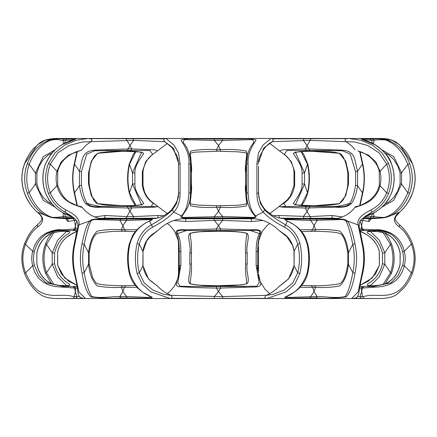 <?xml version="1.0" encoding="UTF-8"?>
<svg xmlns="http://www.w3.org/2000/svg" width="437" height="437" viewBox="0 0 437 437"><rect width="100%" height="100%" fill="white"/><g stroke="black" fill="none" stroke-linecap="round" stroke-linejoin="round"><path stroke-width="0.66" d="M65.779 231.304L64.747 231.31M66.653 231.364L57.624 240.263L52.2 252.865L54.549 253.17C56.87 243.972 61.693 237.346 69.03 233.303C70.521 231.637 69.598 230.96 66.271 231.266M65.058 231.266C62.376 230.96 57.837 231.643 51.429 233.303C43.432 237.346 38.56 243.972 36.823 253.17L36.899 263.844C38.314 271.503 42.165 277.621 48.452 282.198C57.706 286.748 60.738 285 64.774 285.716L64.747 285.716M53.937 284.503L46.502 272.693C43.236 263.238 43.236 253.788 46.502 244.332L52.2 252.865L52.2 264.156L54.549 263.855L54.549 253.17M36.823 253.17L36.899 263.844M36.823 263.855C38.56 273.054 43.432 279.68 51.429 283.722C57.837 285.383 62.376 286.066 65.058 285.76L66.271 285.76C69.598 286.066 70.515 285.383 69.03 283.722C61.699 279.68 56.87 273.054 54.549 263.855M45.617 273.283L46.502 272.693L52.2 264.156L57.624 276.763L66.653 285.661M65.058 285.76L66.271 285.76M45.617 243.742L46.502 244.332L53.937 232.522M57.711 251.663L57.711 251.674C59.126 245.752 62.24 240.869 67.047 237.029L72.307 233.62L76.978 231.392L72.269 233.62L72.236 233.118L72.269 233.62L77.043 231.031M72.269 233.62C64.654 237.51 59.771 243.54 57.624 251.717L57.624 265.308L64.698 277.948L76.934 285.383M72.946 286.459L63.425 286.519L45.978 282.788L38.789 275.468L34.365 265.308C33.234 260.78 33.234 256.246 34.365 251.717C36.495 243.54 40.701 237.51 46.983 233.62L46.153 233.118C39.221 236.914 34.742 242.983 32.709 251.33C31.469 256.115 31.469 260.905 32.709 265.696C35.26 277.44 42.859 284.4 55.51 286.585L74.541 288.059L73.028 286.459L63.496 286.519M72.946 230.567L74.541 228.966L61.967 229.824L60.929 230.523C56.826 230.692 52.178 231.725 46.983 233.62C52.511 230.703 57.16 229.671 60.929 230.523L74.328 230.567M51.877 233.15L48.409 237.892L45.541 243.764C41.952 253.597 41.952 263.429 45.535 273.256L50.687 282.428L51.877 283.875M74.629 218.576L66.134 218.762M65.523 218.5L67.932 221.499C68.549 220.248 68.227 219.379 66.959 218.882L65.845 218.5M34.365 265.308L32.709 265.696L25.619 272.863C21.965 263.298 21.965 253.728 25.619 244.163C28.629 236.532 32.611 230.829 37.56 227.043C44.284 222.264 44.235 217.293 37.413 212.131C32.251 207.892 28.006 201.659 24.669 193.433C21.014 183.469 21.014 173.505 24.669 163.542L37.156 145.051L44.978 140.288L55.565 138.474C47.677 138.944 42.313 140.528 39.461 143.227L33.032 149.126C29.656 153.043 26.843 157.855 24.587 163.564L24.669 163.542M77.365 287.912L75.88 288.059L75.268 291.501L74.541 288.059L75.88 288.059L74.235 286.459M77.13 286.486L74.328 286.459M34.365 251.717L32.709 251.33L24.669 243.567M76.934 285.372L68.631 281.182L61.541 274.114L57.706 265.352L57.624 251.717M61.967 229.824C57.673 229.267 52.402 230.365 46.153 233.118M74.235 230.567L75.88 228.966L74.541 228.966L76.792 221.029M77.365 229.108L75.88 228.966L74.503 220.39L76.333 220.385M125.397 285.716L122.267 285.716C118.635 285.727 97.058 285.399 95.867 282.635L92.682 277.856L89.148 263.915L88.585 264.156L84.199 272.693L82.052 273.283C84.068 285.394 87.029 293.282 90.934 296.942C102.176 298.313 112.107 298.657 120.738 297.963L119.858 296.543C111.315 296.526 100.794 298.597 91.814 296.554C88.951 292.572 86.411 284.618 84.199 272.693C82.232 263.238 82.232 253.788 84.199 244.332C86.493 233.445 88.662 225.853 90.699 221.559C91.47 220.03 93.534 219.374 96.905 219.603L97.2 219.046L104.58 218.118L125.943 218.413L157.626 218.118L158.178 215.501L133.656 216.61L129.975 211.475L127.254 206.433L101.291 206.477C94.316 207.329 89.618 206.297 87.209 203.38C93.769 205.275 98.462 206.308 101.291 206.477L101.706 207.176L128.188 208.034L154.195 207.176L157.981 206.57L167.295 213.595M100.357 218.413L104.58 218.118L105.213 215.501L94.496 216.932M79.343 296.428L77.07 296.63L75.268 291.501L74.503 296.63C69.816 296.171 71.253 294.882 56.368 295.445C39.499 295.603 32.6 288.109 25.619 272.863L24.669 273.458M125.627 285.76L124.387 287.317L136.945 287.278M89.148 263.915L89.148 253.11L88.585 252.865L88.585 264.156C89.59 274.201 92.48 281.472 97.249 285.967C105.535 287.426 113.582 287.874 121.382 287.317L124.387 287.317L122.923 291.501L126.462 296.543L119.858 296.543L122.923 291.501L121.382 287.317L122.458 285.76M136.95 229.747L124.387 229.709L125.627 231.266M125.381 231.31L122.289 231.31C115.739 231.124 108.119 231.643 99.407 232.872C96.484 232.926 94.064 235.488 92.147 240.569C91.104 243.289 90.104 247.473 89.148 253.11M96.905 219.603L126.462 220.483L122.923 225.525L124.387 229.709L121.382 229.709L122.458 231.266M120.738 297.963L142.391 298.143C146.4 297.974 154.234 298.586 151.677 296.942C141.326 293.282 134.077 285.394 129.947 273.283C127.691 263.435 127.691 253.591 129.947 243.742C133.345 232.692 139.9 225.142 149.623 221.089C152.748 219.718 153.13 219.035 150.77 219.046L149.978 219.603L126.462 220.483L127.134 219.057L120.738 219.057L119.858 220.483L122.923 225.525L121.382 229.709C113.582 229.152 105.535 229.6 97.249 231.064C92.475 235.554 89.585 242.825 88.585 252.865L84.199 244.332L82.052 243.742C79.884 253.591 79.884 263.435 82.052 273.283M149.978 219.603L151.568 219.953M151.47 296.98L147.761 297.411L126.462 296.543L127.134 297.963M143.014 265.532L143.014 251.493L142.877 265.696L148.525 278.964L157.544 286.153L150.902 281.067C148.689 279.106 144.232 274.54 143.014 265.532L139.294 272.863C137.005 263.298 137.005 253.728 139.294 244.163C141.304 236.532 145.794 230.829 152.764 227.043C161.925 222.264 168.917 217.293 173.751 212.131C177.832 207.892 179.946 201.659 180.093 193.433L180.093 163.542L178.46 152.835L173.926 145.046L165.984 138.474L271.022 138.474L263.074 145.046L258.535 152.83L256.907 163.542L256.907 193.433C257.049 201.665 259.163 207.897 263.249 212.131L255.7 215.911C251.373 211.858 248.839 204.308 248.101 193.258L248.101 163.717C247.249 151.825 254.214 143.5 256.038 140.058C253.438 138.993 249.101 138.589 243.038 138.857L214.545 139.037L214.42 140.457L222.58 140.457L222.455 139.037M153.414 233.62L154.179 233.118C147.979 236.914 144.21 242.983 142.877 251.33L139.294 244.163L137.109 243.567C134.82 253.531 134.82 263.495 137.109 273.458L142.2 284.165L151 291.954L170.359 298.526C172.304 298.094 172.539 297.062 171.047 295.428L163.471 294.227L152.999 290.113L144.248 282.985L139.294 272.863L137.109 273.458M158.03 230.375L154.179 233.118M90.699 221.559L89.438 221.089L78.922 224.869L77.852 225.967L74.29 243.786C72.078 253.602 72.078 263.424 74.29 273.24C80.19 294.685 75.148 297.723 85.439 298.526L78.884 291.954L74.973 273.458C72.733 263.495 72.733 253.531 74.973 243.567L78.922 224.869C80.157 219.707 75.863 214.736 66.042 209.957L65.069 212.131L71.34 216.025M66.042 209.957C58.678 206.171 53.445 200.468 50.342 192.837L48.403 193.433C51.834 201.665 57.384 207.897 65.069 212.131L69.86 215.911C58.454 211.858 50.37 204.308 45.617 193.258C42.023 183.409 42.023 173.565 45.617 163.717C50.998 151.606 60.071 143.718 72.842 140.058C76.388 138.993 76.841 138.589 74.186 138.857L64.272 139.037C60.503 139.294 61.53 137.737 49.643 140.058C39.33 143.718 31.89 151.606 27.323 163.717L29.197 164.307C34.01 152.382 40.947 144.428 50.02 140.446C59.377 138.398 59.601 140.474 62.977 140.457L64.272 139.037M74.842 139.594L62.819 144.297C58.066 146.936 53.997 150.394 50.61 154.671L45.53 163.744C41.947 173.576 41.947 183.403 45.535 193.23L48.96 199.982C52.407 205.111 56.799 209.214 62.147 212.289L69.844 215.911L72.542 216.883L69.86 215.911L69.925 215.441L69.86 215.911M372.253 231.31L370.729 231.266C367.402 230.96 366.479 231.637 367.97 233.303C375.301 237.346 380.13 243.972 382.451 253.17L384.8 252.865L379.376 240.257L370.347 231.364M382.451 253.17L382.451 263.855C380.13 273.054 375.307 279.675 367.97 283.722C366.479 285.383 367.402 286.066 370.729 285.76L372.226 285.716C374.897 285.76 378.437 285.372 382.839 284.558C390.001 283.356 397.998 275.026 400.101 263.844L400.101 253.181C398.686 245.523 394.835 239.405 388.548 234.827C379.289 230.277 376.262 232.025 372.226 231.31L370.729 231.266M382.451 263.855L384.8 264.156L384.8 252.865L390.498 244.332L391.383 243.742M400.101 253.181L400.177 253.17C398.44 243.972 393.568 237.346 385.571 233.303C379.163 231.643 374.624 230.96 371.942 231.266M370.347 285.661L379.376 276.763L384.8 264.156L390.498 272.693L391.383 273.283M370.729 285.76L371.221 285.722M400.101 263.844L400.177 253.17M368.331 285.388L372.253 285.716M371.942 285.76C374.624 286.066 379.163 285.383 385.571 283.722C393.568 279.68 398.44 273.054 400.177 263.855M383.063 232.522L390.498 244.332C393.764 253.788 393.764 263.238 390.498 272.693L383.063 284.503M362.672 230.567L376.071 230.523C379.835 229.665 384.484 230.698 390.017 233.62C396.299 237.51 400.505 243.54 402.635 251.717C403.766 256.246 403.766 260.78 402.635 265.308L398.205 275.468L391.028 282.794L373.575 286.519L364.054 286.459L362.459 288.059L378.327 286.94C392.453 285.793 401.111 278.708 404.291 265.696L402.635 265.308M360.066 285.383L372.302 277.948L379.376 265.308L379.376 251.717C377.229 243.54 372.346 237.51 364.731 233.62L364.764 233.118L364.731 233.62L360.022 231.392L364.693 233.62C368.604 235.139 377.584 242.431 379.294 251.674L379.376 251.717M359.957 231.031L364.731 233.62M402.635 251.717L404.291 251.33L411.381 244.163C415.035 253.728 415.035 263.298 411.381 272.863L404.291 265.696C405.531 260.905 405.531 256.115 404.291 251.33C402.258 242.983 397.774 236.914 390.847 233.118L390.017 233.62C384.822 231.725 380.174 230.692 376.071 230.523L375.033 229.824L359.635 229.108M214.545 139.037L193.962 138.857C187.899 138.589 183.567 138.993 180.962 140.058C182.781 143.5 189.751 151.83 188.899 163.717L190.499 164.307L190.461 161.963M190.477 162.4C189.833 153.698 187.369 147.007 183.081 142.325L184.381 139.611L214.42 140.457L218.5 145.499L216.643 149.683L216.566 151.284L196.191 152.065C192.903 152.458 191.002 152.917 190.488 153.442L190.199 154.376C190.985 157.806 191.39 163.99 191.411 172.921L191.368 184.135C192.772 193.394 188.369 202.233 190.849 205.936C198.212 207.4 206.81 207.848 216.643 207.291L220.357 207.291C230.19 207.848 238.788 207.4 246.151 205.936C248.631 202.233 244.228 193.394 245.632 184.135L246.501 192.668L248.101 193.258M191.411 172.921L190.969 196.574C189.68 205.324 190.379 202.511 190.33 203.347L190.499 203.538C190.013 203.964 192.952 204.511 199.316 205.166L216.566 205.69L216.643 207.291L218.5 211.475L220.357 207.291L220.434 205.69L233.516 205.379C241.382 205.363 247.839 203.615 246.572 203.473L246.801 202.566C245.993 198.933 245.583 192.761 245.589 184.053L245.632 172.844C244.228 163.58 248.626 154.747 246.151 151.038C238.788 149.574 230.19 149.126 220.357 149.683L218.5 145.499L222.58 140.457L252.63 139.611L253.913 142.331C253.127 143.576 249.806 146.657 247.544 154.725L246.501 164.307L248.101 163.717M246.539 161.958L246.523 162.4M188.899 163.717L188.899 193.258L190.499 192.668L190.499 164.307L191.368 172.844C192.772 163.58 188.369 154.742 190.849 151.038C198.212 149.58 206.816 149.126 216.643 149.683L220.357 149.683L220.461 151.24L216.566 151.284M245.589 184.053L245.589 172.921L246.501 164.307L246.523 194.591M188.899 193.258C188.161 204.308 185.627 211.858 181.3 215.911L182.524 215.441L187.189 208.4C189.161 204.614 190.253 200.004 190.477 194.569L191.411 184.053M190.461 195.044L190.477 194.569M246.523 194.574C246.856 202.752 249.314 209.432 253.897 214.622L254.476 215.441L255.7 215.911C256.776 217.282 255.416 217.965 251.608 217.954L251.286 218.118M165.989 138.474C163.531 138.944 163.165 140.053 164.896 141.817L173.407 148.138L178.482 162.826L178.482 194.154L176.674 203.363L172.407 209.957L173.751 212.131L181.3 215.911C180.219 217.282 181.584 217.965 185.392 217.954L185.698 217.397C182.12 217.626 181.06 216.97 182.524 215.441M254.476 215.441C255.935 216.97 254.875 217.626 251.302 217.397L251.608 217.954L222.455 217.943L222.58 216.517L185.698 217.397M185.714 218.118L214.545 217.943L214.42 216.517L218.5 211.475L222.58 216.517L251.302 217.397M214.545 217.943L222.455 217.943M270.951 138.474L271.011 138.474C273.486 138.89 273.846 140.004 272.098 141.817L263.593 148.138L258.518 162.821C257.486 159.035 264.407 144.953 272.093 141.823M245.616 286.519L220.587 286.459L220.669 288.059L255.492 286.94C267.493 286.519 254.842 277.981 257.704 265.696L256.137 265.308L259.207 282.788L256.825 286.235L220.614 286.459M258.513 268.138L258.502 272.863L257.704 265.696L257.704 251.33L256.137 251.717L256.137 265.308M216.402 286.459L191.406 286.519L220.587 286.459L216.413 286.459L216.331 288.059L220.669 288.059L218.5 291.501L214.349 296.63L214.179 298.433L265.772 298.307M258.529 242.562L257.704 251.33C257.77 242.983 258.764 236.914 260.698 233.118L259.42 233.62C257.251 237.51 256.158 243.54 256.137 251.717M191.406 286.519L180.175 286.235L177.783 282.794L180.863 265.308L179.296 265.696C181.486 276.801 172.325 285.033 178.58 286.585C190.57 287.426 203.156 287.917 216.331 288.059L218.5 291.501L222.652 296.63L222.821 298.433M250.57 230.523C258.092 229.671 261.042 230.703 259.42 233.62L250.57 230.523L250.942 229.824L220.669 228.966L220.581 230.567L216.419 230.567L250.57 230.523M260.698 233.118C261.774 230.365 258.518 229.267 250.942 229.824M180.863 265.308L180.863 251.717L179.296 251.33L179.296 265.696L178.482 274.179L178.487 268.138M220.598 230.567L245.594 230.501M180.863 251.717C180.836 243.54 179.744 237.51 177.58 233.62L176.302 233.118C178.23 236.914 179.225 242.983 179.296 251.33L178.498 244.136L178.487 246.26L178.476 242.672M191.39 230.507L186.43 230.523L177.58 233.62C175.958 230.703 178.908 229.671 186.43 230.523L186.058 229.824L216.331 228.966L218.5 225.525L220.669 228.966L216.331 228.966L216.419 230.567L191.39 230.507L216.402 230.567M186.058 229.824C178.482 229.267 175.226 230.365 176.302 233.118M285.552 296.958L293.997 292.337C302.486 286.601 306.692 278.833 307.741 273.043C309.959 263.358 309.959 253.668 307.741 243.983L305.436 237.417L304.272 235.27C301.623 230.998 298.263 227.519 294.194 224.82L285.41 219.937L287.022 219.603L286.23 219.046L282.979 218.5M173.893 220.532L185.763 221.499L214.349 220.39L218.5 225.525L222.652 220.39L251.237 221.499L263.107 220.538M258.513 270.765L258.513 247.14M258.507 272.874L258.513 270.705M266.242 295.308L222.652 296.63L170.763 295.308M120.738 219.057L97.2 219.046C93.403 219.035 90.814 219.718 89.438 221.089C86.712 225.142 84.254 232.692 82.052 243.742M129.947 273.283L129.505 272.693M129.947 243.742L129.505 244.332M149.623 221.089L148.913 221.559L149.623 221.089L151.333 224.869C144.057 229.103 139.316 235.335 137.109 243.567M153.868 218.5L150.77 219.046L127.134 219.057M172.407 209.957C167.404 214.736 160.379 219.707 151.333 224.869L152.764 227.043M216.588 231.266L216.539 231.266C206.821 230.96 197.983 231.643 190.024 233.303C186.484 236.745 191.33 244.578 189.816 253.17L191.368 252.865M220.412 231.266L216.566 231.31C207.859 231.49 193.875 231.468 190.554 233.418L190.21 234.893C190.882 240.64 191.816 243.469 191.411 252.947L191.411 264.085C191.646 266.849 191.543 270.672 191.1 275.556C189.663 285.547 190.346 282.477 190.346 283.4L190.554 283.608C190.346 284.055 193.121 284.574 198.868 285.159L216.588 285.76M189.816 253.17L189.816 263.855C191.33 272.453 186.49 280.281 190.019 283.722C197.983 285.383 206.821 286.066 216.539 285.76L240.836 284.929C245.479 284.132 247.413 283.624 246.643 283.416L246.271 278.32C245.807 276.435 245.217 267.892 245.589 264.079L245.589 252.947C245.135 249.511 245.818 240.65 246.796 234.724L246.621 233.577C249.216 232.965 234.767 231.042 220.434 231.31L216.539 231.266M189.816 263.855L191.368 264.156M245.632 252.865L247.184 253.17C245.67 244.573 250.51 236.745 246.981 233.303C239.017 231.637 230.179 230.96 220.461 231.266M216.539 285.76L220.412 285.76M245.632 264.156L247.184 263.855L247.184 253.17M220.461 285.76C230.179 286.066 239.017 285.383 246.976 283.722C250.516 280.281 245.67 272.448 247.184 263.855M379.289 251.663L379.376 265.308M379.289 265.363L375.498 274.054L368.713 280.942L360.066 285.372M359.64 287.912L361.12 288.059L362.765 286.459M359.869 286.486L362.672 286.459M362.765 230.567L361.12 228.966L362.497 220.39L369.068 221.499L371.466 218.5M373.493 286.519L364.054 286.459M364.054 230.567L362.459 228.966L360.208 221.029M390.847 233.118C384.587 230.365 379.316 229.267 375.033 229.824M362.459 288.059L361.732 291.501L361.12 288.059L362.459 288.059M412.331 273.458L411.381 272.863C404.4 288.109 397.506 295.603 380.627 295.445C365.758 294.882 367.184 296.171 362.497 296.63L361.732 291.501L359.93 296.63L357.657 296.428M314.542 285.76L315.618 287.317C323.418 287.874 331.464 287.426 339.751 285.962C344.525 281.472 347.41 274.201 348.415 264.156L347.852 263.91C346.896 269.607 345.858 273.879 344.749 276.741C342.908 281.581 340.489 284.061 337.479 284.181C328.739 285.388 321.157 285.896 314.733 285.716L311.619 285.716M287.022 219.603L310.538 220.483L340.095 219.603C343.466 219.374 345.53 220.03 346.301 221.559C348.344 225.858 350.507 233.445 352.801 244.332C354.768 253.788 354.768 263.238 352.801 272.693L348.415 264.156L348.415 252.865L347.852 253.11L347.852 263.915M311.373 285.76L312.613 287.317L315.618 287.317L314.077 291.501L317.142 296.543L289.245 297.411L285.53 296.98M346.301 221.559L347.562 221.089L358.078 224.869L362.027 243.567C364.267 253.531 364.267 263.495 362.027 273.458L358.116 291.954L351.632 298.526L266.657 298.526L286 291.954L294.8 284.165L299.891 273.458C302.18 263.495 302.18 253.531 299.891 243.567C297.679 235.341 292.937 229.108 285.667 224.869L287.377 221.089C297.094 225.142 303.655 232.692 307.053 243.742C309.309 253.591 309.309 263.435 307.053 273.283C302.917 285.394 295.674 293.282 285.323 296.942C282.772 298.422 289.108 297.996 292.528 298.143L316.262 297.963C324.893 298.657 334.829 298.313 346.06 296.942C349.971 293.282 352.932 285.394 354.948 273.283C357.116 263.435 357.116 253.591 354.948 243.742L352.801 244.332L348.415 252.865C347.41 242.825 344.52 235.554 339.751 231.058C331.464 229.6 323.418 229.152 315.618 229.709L314.542 231.266M311.619 231.31L314.711 231.31C318.393 231.304 339.877 231.615 341.128 234.379C343.192 235.346 345.918 241.508 347.852 253.11M300.055 287.278L312.613 287.317L314.077 291.501L309.866 297.963M340.095 219.603L339.8 219.046L316.262 219.057L317.142 220.483L314.077 225.525L315.618 229.709L312.613 229.709L311.373 231.266M316.262 219.057L309.866 219.057L314.077 225.525L312.613 229.709L300.05 229.747M354.948 273.283L352.801 272.693C350.589 284.618 348.049 292.572 345.181 296.554C336.222 298.602 325.68 296.526 317.142 296.543L316.262 297.963M105.929 206.499L130.696 206.433L131.701 208.034L126.938 216.61L105.213 215.501M255.044 218.757L181.983 218.757M163.837 215.747L158.178 215.501M185.763 221.499L185.714 218.882L185.392 219.046M171.228 298.307L214.179 298.433M385.123 283.875L391.459 273.262C395.048 263.429 395.048 253.597 391.465 243.77L388.132 237.165L385.123 233.15M370.876 218.762L362.377 218.576M371.16 218.5L370.041 218.882C368.773 219.379 368.451 220.248 369.068 221.499M362.71 193.225L357.559 185.676L357.559 171.304L362.431 164.137C364.671 173.702 364.671 183.272 362.431 192.837L359.613 205.772M351.091 203.882C354.188 200.086 356.346 194.017 357.559 185.676L355.565 185.283C354.265 193.46 352.337 199.49 349.791 203.38C347.377 206.302 342.679 207.335 335.709 206.477C338.538 206.308 343.231 205.275 349.791 203.38L351.091 203.882C347.89 206.635 342.624 207.733 335.294 207.176L335.709 206.477L306.375 206.433L305.299 208.034L335.294 207.176M306.304 206.433L309.746 206.433L307.025 211.475L305.299 208.034L282.805 207.176L283.81 206.477C278.62 207.329 278.544 206.302 283.586 203.38C285.793 205.275 285.869 206.308 283.81 206.477L306.375 206.433M342.504 216.938L331.787 215.501L310.062 216.61L307.025 211.475L303.344 216.61L304.07 218.413L332.42 218.118L336.648 218.413M264.593 209.957L263.249 212.131C268.083 217.293 275.075 222.264 284.236 227.043L285.667 224.869C276.621 219.707 269.596 214.736 264.593 209.957L260.326 203.369L258.518 194.17L258.513 166.251M309.866 219.057L286.23 219.046C283.87 219.035 284.252 219.718 287.377 221.089L288.087 221.559L287.377 221.089M258.513 190.778L258.78 196.672C259.835 202.675 263.855 208.673 266.586 210.962L272.131 215.179L275.982 217.014C279.161 218.096 281.581 218.587 283.236 218.5L283.181 218.5M178.482 162.859L178.498 164.077M129.265 163.93L129.505 164.307L135.852 151.634M135.852 205.346L129.505 192.668L129.27 193.045M141.495 152.366L132.493 172.844L132.493 184.135L129.505 192.668C127.457 183.212 127.457 173.762 129.505 164.307L132.493 172.844L134.902 173.145C134.547 164.552 142.227 156.719 143.724 153.278C139.72 151.617 133.689 150.934 125.627 151.24L125.337 151.284M164.481 138.835L90.322 138.627M125.337 205.696L125.627 205.734C133.695 206.04 139.725 205.363 143.724 203.697C142.222 200.255 134.552 192.427 134.902 183.83L132.493 184.135L141.49 204.609M125.627 151.24L122.256 151.284M134.902 183.83L134.902 173.145M122.458 151.24L97.642 153.278L91.278 161.286L88.487 173.145L89.148 173.085C90.437 161.182 93.884 154.425 99.483 152.824C108.229 151.617 115.821 151.104 122.267 151.284L125.381 151.284M88.487 173.145L88.487 183.83L89.148 183.895L89.148 173.085M122.256 205.69L125.627 205.734M125.381 205.69L111.315 205.395C106.393 205.297 102.078 204.778 98.363 203.839C93.289 203.44 90.541 192.668 89.148 183.89M88.487 183.83L91.273 195.689L97.642 203.697L122.458 205.734M154.195 207.176L153.19 206.477C151.131 206.308 151.207 205.275 153.414 203.38C158.456 206.302 158.38 207.335 153.19 206.477L130.767 206.439M130.625 206.433L127.309 206.433M81.435 185.283L79.441 185.676C80.654 194.017 82.806 200.086 85.909 203.882L87.209 203.38C84.658 199.49 82.735 193.46 81.435 185.283L81.435 171.692L86.712 154.206L94.501 150.765L130.696 150.541L105.863 150.481M130.767 150.541L149.869 150.481L152.589 154.206L145.761 161.532L142.336 171.692L142.336 185.283C143.675 193.46 147.367 199.49 153.414 203.38L154.179 203.882L153.414 203.38M301.148 151.634L307.495 164.307L307.735 163.93M295.505 204.609L304.507 184.135L304.507 172.844L307.495 164.307C309.543 173.762 309.543 183.212 307.495 192.668L307.73 193.045M314.542 151.24L325.685 151.579C330.607 151.677 334.922 152.196 338.637 153.136C343.711 153.534 346.459 164.307 347.852 173.085L348.513 173.145L345.727 161.286L339.358 153.278L311.373 151.24C303.305 150.934 297.275 151.617 293.276 153.278C294.778 156.719 302.453 164.552 302.098 173.145L302.098 183.83L304.507 184.135L307.495 192.668L301.148 205.346M331.787 215.501L332.42 218.118L339.8 219.046C343.597 219.035 346.186 219.718 347.562 221.089C350.288 225.142 352.752 232.692 354.948 243.742M346.678 138.627L272.519 138.835M302.098 173.145L304.507 172.844L295.51 152.366M311.373 151.24L314.744 151.284M347.852 173.085L347.852 183.89L348.513 183.83L348.513 173.145M314.744 205.69L339.352 203.697L345.727 195.689L348.513 183.83M347.852 183.89C346.514 195.803 343.083 202.555 337.572 204.134C329.05 205.346 321.441 205.865 314.733 205.69L311.373 205.734L314.542 205.734M302.098 183.83C302.453 192.427 294.773 200.255 293.276 203.697C297.28 205.363 303.311 206.04 311.373 205.734M306.233 206.439L287.169 206.499M283.586 203.38L282.821 203.882L283.586 203.38C289.627 199.49 293.32 193.46 294.664 185.283L294.664 171.692L291.239 161.532L284.416 154.212L287.125 150.481L306.233 150.541M355.565 171.692L357.559 171.304C354.145 159.019 355.969 150.481 340.139 150.06L308.812 148.941L309.746 150.541L306.304 150.541L342.504 150.765L350.288 154.206L355.565 171.692L355.565 185.283M81.435 171.692L79.441 171.304L79.441 185.676L74.569 192.837C72.329 183.272 72.329 173.702 74.569 164.137L77.338 151.492M85.909 203.882C89.104 206.635 94.37 207.733 101.706 207.176M127.309 150.541L128.188 148.941L96.861 150.06C81.031 150.481 82.855 159.019 79.441 171.304L74.29 163.76L76.934 151.628M130.625 150.541L131.701 148.941L128.188 148.941L129.975 145.499L131.701 148.941L154.48 149.82L157.544 150.847L154.425 153.108C152.808 154.671 145.237 158.008 143.008 171.468L143.014 171.451M142.336 171.692L142.877 171.304M142.336 185.283L142.877 185.676M157.981 206.57L153.922 203.511C152.054 202.118 147.553 199.032 144.489 191.739L143.014 185.523M77.387 205.778L74.569 192.837L74.29 193.214C72.083 183.398 72.083 173.576 74.29 163.755L74.29 163.749M282.821 233.118L279.024 230.436L286.803 236.625L292.522 245.299L294.123 251.33C292.801 242.983 289.032 236.914 282.821 233.118L283.586 233.62M293.986 251.493L294.123 265.696L294.123 251.33L297.706 244.163C299.995 253.728 299.995 263.298 297.706 272.863L292.752 282.979L284.006 290.108L273.54 294.227L265.964 295.423M293.986 265.532C293.276 271.705 290.632 276.9 286.066 281.106L279.451 286.153L288.48 278.953L294.123 265.696L297.706 272.863L299.891 273.458M367.14 215.911L367.075 215.441L367.14 215.911L364.463 216.878L367.156 215.916L375.148 212.114C379.682 209.449 383.555 206.018 386.756 201.823L388.504 199.256L391.47 193.225C395.053 183.403 395.053 173.571 391.465 163.744L391.383 163.717C394.977 173.565 394.977 183.409 391.383 193.258C386.625 204.308 378.546 211.858 367.14 215.911L371.931 212.131C379.616 207.897 385.166 201.665 388.597 193.433C392.273 183.469 392.273 173.505 388.597 163.542L381.998 152.835L372.28 145.046L360.913 140.277L348.895 138.474C343.127 138.655 345.394 141.014 346 141.708L354.522 141.932L367.905 145.554L379.212 152.917L386.658 164.137L388.597 163.542M365.594 216.069L371.931 212.131L370.958 209.957C361.137 214.736 356.843 219.707 358.078 224.869L359.154 226.011M284.236 227.043C291.206 230.829 295.696 236.537 297.706 244.163L299.891 243.567M269.705 213.595L279.024 206.559L282.805 207.176M294.664 185.283L294.123 185.676M306.375 150.541L305.299 148.941L282.526 149.82L279.456 150.847L285.951 155.796C288.387 157.915 292.817 162.608 293.992 171.468L293.986 185.523M294.664 171.692L294.123 171.304M307.053 243.742L307.495 244.332M307.053 273.283L307.495 272.693M351.632 298.526L351.561 298.526C355.472 298.165 357.248 297.75 356.892 297.28L358.335 295.019C359.258 292.5 359.138 287.699 362.71 273.24C364.922 263.424 364.922 253.602 362.71 243.786L359.148 225.967M36.823 183.83L35.43 184.135L43.181 200.277L55.106 207.149M51.877 153.125L48.436 154.813L43.11 159.636L39.133 166.147L36.899 173.156L36.894 183.819L39.139 190.843L43.279 197.546L48.452 202.173L51.877 203.85M55.106 149.825L43.181 156.703L35.43 172.844L35.43 184.135L29.197 192.668C25.963 183.212 25.963 173.762 29.197 164.307L35.43 172.844L36.823 173.145M73.055 217.271L62.977 216.517L63.496 213.048M64.43 213.546L65.495 216.517L66.714 217.943L74.11 218.123M62.01 218.5L55.341 217.954L64.272 217.943L62.977 216.517C61.24 216.976 58.432 217.271 54.554 217.397C52.68 217.626 50.392 216.97 47.693 215.441C39.789 211.147 33.622 203.555 29.197 192.668L27.323 193.258C31.622 204.308 38.139 211.858 46.868 215.911L47.693 215.441M400.177 173.145L401.57 172.844L393.819 156.703L381.894 149.825M385.123 203.85L388.564 202.162L393.89 197.344L397.867 190.827L400.101 183.819L400.106 173.156L397.861 166.131L393.721 159.429L388.548 154.802L385.128 153.125M400.177 183.83L401.57 184.135L401.57 172.844L407.803 164.307C411.037 173.762 411.037 183.212 407.803 192.668C403.378 203.555 397.211 211.147 389.307 215.441L390.132 215.911C398.861 211.858 405.378 204.308 409.677 193.258C413.238 183.409 413.238 173.565 409.677 163.717C405.001 151 396.993 142.965 385.658 139.611C375.787 138.136 376.175 139.135 372.728 139.037L362.819 138.857C360.164 138.589 360.612 138.993 364.158 140.058C376.929 143.718 386.002 151.606 391.383 163.717M381.894 207.149L393.819 200.277L401.57 184.135L407.803 192.668L409.677 193.258M362.644 139.589L374.023 140.457L373.504 143.926M372.57 143.434L371.505 140.457L370.286 139.037M372.728 139.037L374.023 140.457C375.487 139.687 379.371 139.529 385.685 139.987C395.387 143.658 402.761 151.77 407.803 164.307L409.677 163.717M370.958 209.957C378.322 206.177 383.555 200.468 386.658 192.837L380.064 185.676C381.151 180.885 381.151 176.095 380.064 171.304L386.658 164.137C390.334 173.702 390.334 183.272 386.658 192.837L388.597 193.433M412.331 163.542L412.413 163.569C410.13 157.784 407.279 152.934 403.864 149.001L397.102 142.932C393.311 140.08 388.067 138.595 381.364 138.474L392 140.277L399.833 145.046L412.331 163.542C415.986 173.505 415.986 183.469 412.331 193.433L412.413 193.405C416.062 183.464 416.062 173.511 412.413 163.564M412.331 193.433C408.994 201.659 404.749 207.892 399.587 212.131L399.833 211.978M362.027 243.567L362.431 244.163M362.89 218.123L381.659 217.954C383.997 217.965 386.821 217.282 390.132 215.911L399.587 212.131C392.765 217.293 392.716 222.264 399.44 227.043L399.587 224.869M354.757 298.274L361.279 298.433L359.93 296.63L362.497 296.63L363.945 298.433L381.239 298.526C389.17 298.094 394.562 296.537 397.419 293.855L403.864 287.994C407.284 284.066 410.13 279.21 412.413 273.436C416.062 263.489 416.062 253.536 412.408 243.589C410.611 238.646 406.579 230.889 399.795 224.989L399.779 224.973M362.027 273.458L362.431 272.863M399.44 227.043C404.389 230.829 408.371 236.537 411.381 244.163L412.331 243.567M304.07 298.433L303.611 298.061M381.239 298.526L381.719 298.526M361.279 298.433L363.945 298.433M258.502 192.837L256.907 193.433M258.502 164.137L256.907 163.542M362.71 163.749L362.431 164.137L359.667 151.497M311.057 138.567L310.062 140.37L345.951 141.681M178.498 164.137L180.093 163.542M304.07 138.567L303.344 140.37L307.025 145.499L308.812 148.941L305.299 148.941L310.062 140.37L272.317 141.681M178.498 192.837L180.093 193.433M132.93 298.433L133.389 298.061M74.973 273.458L74.569 272.863M74.973 243.567L74.569 244.163M178.476 274.283L177.772 278.697L174.472 286.038L170.359 291.037L167.295 293.62M178.487 247.14L178.487 270.765M88.782 138.485L88.088 138.474C94.381 139.01 91.333 140.801 91.005 141.708L82.478 141.927L69.095 145.554L57.788 152.917L50.342 164.137L56.936 171.304C55.849 176.095 55.849 180.885 56.936 185.676L50.342 192.837C46.666 183.272 46.666 173.702 50.342 164.137L48.403 163.542C44.727 173.505 44.727 183.469 48.403 193.433M88.088 138.474L76.082 140.277L64.72 145.046L55.002 152.835L48.403 163.542M132.93 138.567L133.656 140.37L164.678 141.686M125.943 138.567L129.975 145.499L133.656 140.37L91.049 141.681M24.587 163.564C20.938 173.511 20.938 183.464 24.587 193.411L24.669 193.433M37.167 211.978L46.868 215.911C50.179 217.282 53.003 217.965 55.341 217.954L54.554 217.397M74.29 193.225L76.978 205.608M37.221 224.973L37.205 224.989C33.851 227.699 30.656 231.719 27.618 237.051L24.587 243.589C20.938 253.536 20.938 263.489 24.592 273.436L24.587 273.442M37.413 224.869L37.56 227.043M88.066 298.526L55.608 298.526L73.055 298.433L74.503 296.63L77.07 296.63L75.721 298.433L82.238 298.274M73.055 298.433L75.721 298.433M91.005 141.708C86.586 144.516 83.587 147.225 82.003 149.847L68.451 155.173L61.011 162.132L56.936 171.304L57.624 171.692M57.624 185.283L56.936 185.676C59.017 194.017 64.113 200.086 72.236 203.882C79.146 206.635 82.407 207.733 82.014 207.176L80.785 206.472L77.802 205.936L72.329 203.413M283.242 218.5L335.048 218.5C337.703 218.686 341.412 217.571 346.164 215.168C350.403 212.431 353.347 209.755 354.991 207.143L354.986 207.154C354.587 207.733 357.848 206.635 364.764 203.882C372.887 200.086 377.989 194.017 380.064 185.676L379.376 185.283M379.376 171.692L380.064 171.304L375.989 162.132L368.549 155.173L357.947 150.989C358.924 151.24 364.016 152.453 369.942 156.992C375.383 161.854 378.502 166.743 379.289 171.648L379.294 185.321C377.868 191.248 374.76 196.131 369.953 199.971L364.693 203.38L359.187 205.942L356.21 206.472L354.991 207.138M153.769 218.5L101.952 218.5C99.314 218.68 95.627 217.582 90.896 215.206L85.341 211.005L82.009 207.143M389.307 215.441C386.608 216.97 384.32 217.626 382.446 217.397L381.659 217.954L375.077 218.5L362.459 218.5M363.945 218.593L362.497 220.39L360.672 220.385M304.07 218.413L279.374 218.118L278.822 215.501L310.062 216.61L311.057 218.413M278.822 215.501L273.158 215.741M251.608 219.046L251.286 218.882L251.237 221.499M222.821 218.593L222.652 220.39L214.349 220.39L214.179 218.593M125.943 218.413L126.938 216.61L133.656 216.61L132.93 218.413M73.055 218.593L74.503 220.39L67.932 221.499M64.272 217.943L66.714 217.943M82.003 149.842L80.244 150.689C78.37 151.371 76.049 151.022 68.199 156.129C62.709 160.15 59.214 165.323 57.711 171.648L57.706 185.321C61.404 195.263 66.266 201.282 72.307 203.38L77.802 205.936M72.236 203.882L72.269 203.38L72.236 203.882M364.671 203.413L359.187 205.942M364.764 203.882L364.731 203.38L364.764 203.882M27.323 163.717C23.762 173.565 23.762 183.409 27.323 193.258M63.496 143.926L62.977 140.457L65.495 140.457L66.714 139.037M64.43 143.429L65.495 140.457L74.361 139.589M382.446 217.397C378.562 217.271 375.754 216.976 374.023 216.517L372.728 217.943M373.504 213.048L374.023 216.517L371.505 216.517L370.286 217.943M372.57 213.546L371.505 216.517L363.939 217.271M74.864 288.054L75.202 288.054M75.202 228.972L74.864 228.972M359.815 230.179L360.995 230.507M361.798 288.054L362.136 288.054M362.136 228.972L361.798 228.972M129.74 208.028L131.308 208.028M131.308 148.946L129.74 148.946M305.692 208.028L307.26 208.028M307.26 148.946L305.692 148.946M216.375 288.059L220.625 288.059M220.625 228.966L216.375 228.966M68.669 231.637L64.774 231.31C62.103 231.266 58.563 231.654 54.166 232.468C46.999 233.669 39.002 242 36.899 253.181M65.812 285.722L68.675 285.383M74.35 286.459L73.028 286.459M63.463 230.507L73.028 230.567M77.125 230.534L74.35 230.567M135.284 285.405L125.375 285.716M125.375 231.31L135.284 231.621M143.014 251.493L146.756 240.825L149.929 236.898L157.976 230.436C165.88 222.652 175.384 218.669 186.484 218.5L250.516 218.5C261.616 218.669 271.115 222.652 279.024 230.441M371.188 231.304L368.331 231.643M372.592 230.507L373.591 230.507M190.488 190.778L190.488 166.218M246.512 166.218L246.512 190.778M253.717 214.381L253.941 214.682M246.506 166.235L246.506 167.475M246.506 190.04L246.506 190.74M258.518 242.83L258.78 240.328L262.315 231.32L266.586 226.038L269.705 223.405M258.518 274.174L260.321 281.865L265.166 289.502L269.711 293.62M151.448 296.958L143.336 292.555C134.563 286.748 130.292 278.822 129.259 273.043C127.041 263.358 127.041 253.668 129.259 243.983L132.695 235.325C138.01 226.814 145.264 223.061 149.257 221.149L151.59 219.937M178.482 194.154C178.935 197.666 176.679 202.817 171.719 209.607L169.195 212.087C163.766 216.353 158.62 218.489 153.753 218.5M85.368 298.526L170.343 298.526M216.566 205.69L220.434 205.69M245.589 172.921C245.124 169.458 245.823 160.827 246.801 154.512L246.408 153.36C246.796 152.955 243.895 152.442 237.695 151.808L220.434 151.284M245.769 230.507L243.556 230.507M359.875 230.534L362.65 230.567M363.972 286.459L362.65 286.459M373.471 230.501L363.972 230.567M311.625 285.716L301.716 285.405M301.71 231.621L311.625 231.31M271.016 298.526L165.984 298.526M258.513 189.866L258.513 168.857M164.907 141.823L171.812 147.477L176.559 154.851C177.903 158.336 178.542 160.991 178.482 162.826M135.284 151.595L133.121 154.594L129.265 163.951C127.047 173.642 127.047 183.332 129.265 193.023L131.28 198.982L135.284 205.379M85.368 138.474L170.343 138.474M141.752 151.912L141.943 152.562L139.6 151.972L125.375 151.284M141.752 205.062L141.949 204.412C143.697 204.549 133.984 205.832 125.375 205.69M149.913 206.499L148.34 206.499M107.786 206.499L105.792 206.499M301.716 151.595L303.884 154.605L307.735 163.951C309.953 173.642 309.953 183.332 307.735 193.023L305.387 199.676L301.716 205.379M271.115 138.474L351.627 138.474M295.248 151.912L295.051 152.562C293.303 152.426 303.016 151.147 311.625 151.284M295.248 205.062L295.057 204.412L297.4 205.002L311.625 205.69M331.202 206.499L329.219 206.499M288.66 206.499L287.082 206.499M149.847 150.481L130.696 150.541M130.696 206.433L149.825 206.499M143.008 185.507L143.008 171.468M279.024 206.564L287.071 200.097L290.244 196.169L293.992 185.507M309.691 206.433L331.071 206.499M306.304 150.541L287.169 150.481M331.153 150.481L309.691 150.541M365.785 215.938C360.683 220.15 359.345 219.915 359.148 225.973M399.789 212.016C405.847 206.351 410.053 200.151 412.413 193.411M399.795 224.989C396.332 221.712 394.808 219.593 395.223 218.626L395.556 216.96L399.795 212.011M266.657 298.526C264.696 298.094 264.461 297.062 265.947 295.428C271.087 293.265 275.589 290.173 279.451 286.148M360.072 151.628L362.71 163.76C364.917 173.576 364.917 183.398 362.71 193.22L360.028 205.608M178.487 166.197L178.493 164.126M178.487 190.723L178.482 194.137M258.507 244.152L258.518 242.868M271 298.526L272.513 298.165M166.005 298.526L164.487 298.165M178.487 270.705L178.493 272.874M77.852 225.973C78.392 221.969 75.486 219.199 74.525 218.484L71.236 215.954M178.482 242.857L178.493 244.152M24.587 193.411C26.389 198.354 30.421 206.117 37.211 212.016M37.205 212.011C41.947 216.195 41.799 218.068 41.734 217.91L41.783 218.582C42.176 219.631 40.652 221.767 37.205 224.989M55.789 298.526C48.196 298.176 42.902 296.696 39.914 294.079C32.759 289.742 26.275 278.691 24.587 273.436M178.487 167.109L178.487 188.123M345.995 141.708C350.266 144.456 353.265 147.171 354.997 149.842M167.289 223.4L170.364 225.995L174.423 230.911L178.214 240.29L178.482 242.83M381.392 138.474L348.939 138.474M74.541 218.5L61.939 218.5M362.158 139.594L374.88 144.702C384.03 150.825 389.558 157.178 391.465 163.744M358.963 206.024L356.21 206.472M80.79 206.472L78.021 206.018M157.555 286.148C161.411 290.168 165.913 293.265 171.053 295.428M88.066 138.474L55.608 138.474M190.494 190.74L190.494 190.04M190.494 167.475L190.494 166.235M381.392 298.526L348.934 298.526M157.549 150.852L167.295 143.38M279.456 150.858L269.711 143.38"/></g></svg>
